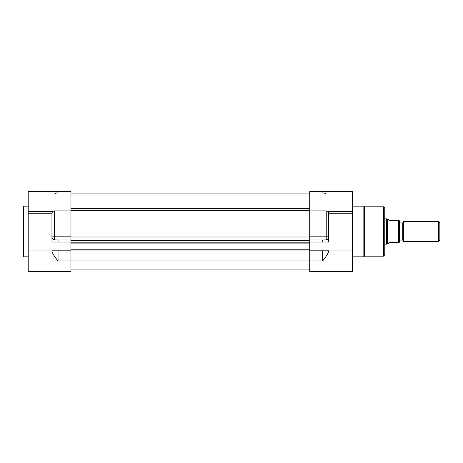 <?xml version="1.0" encoding="UTF-8"?>
<svg xmlns="http://www.w3.org/2000/svg" width="463" height="463" viewBox="0 0 463 463"><rect width="100%" height="100%" fill="white"/><g stroke="black" fill="none" stroke-linecap="round" stroke-linejoin="round"><path stroke-width="0.69" d="M54.779 193.818A6.077 6.077 0 0 1 58.043 192.868M52.423 211.464L28.214 211.464L28.214 191.601L70.961 191.601L70.961 236.819L51.966 236.819L51.966 213.75L52.423 211.464L54.431 210.891L70.961 210.891M51.966 250.969L28.214 250.969L28.214 271.399L70.961 271.399L70.961 260.947L58.043 260.947C54.796 257.017 52.765 253.851 51.966 251.455L51.966 250.813L70.961 250.813L70.961 260.947L309.712 260.947L309.712 271.399L352.459 271.399L352.459 250.969L328.707 250.969M28.214 250.969L28.214 213.75L51.966 213.75M28.214 211.464L28.214 213.75M51.966 242.074L58.043 242.074L58.043 239.984L54.431 239.898C52.713 239.475 51.885 238.451 51.966 236.819L51.966 242.074M58.043 239.984L70.961 239.984L70.961 236.819M70.961 239.984L70.961 242.074L58.043 242.074M23.781 256.832L23.781 206.168L23.15 206.805L23.15 256.195L23.781 256.832L28.214 256.832M322.63 192.868A6.077 6.077 0 0 1 325.894 193.818M309.712 210.891L326.241 210.891L326.241 236.819L328.707 236.819C328.788 238.451 327.96 239.475 326.241 239.898L326.241 236.819L309.712 236.819L309.712 191.601L352.459 191.601L352.459 211.464L328.25 211.464L328.707 213.75L328.707 242.074L309.712 242.074L309.712 239.984L322.63 239.984L322.63 242.074M309.712 260.947L309.712 250.813L322.63 250.813L322.63 260.947L309.712 260.947M309.712 236.819L309.712 239.984M328.707 213.75L352.459 213.75L352.459 211.464M352.459 213.75L352.459 250.969M322.63 260.947C325.883 257.017 327.908 253.851 328.707 251.455L328.707 250.813L322.63 250.813M326.241 239.898L322.63 239.984M326.241 210.891L328.25 211.464M384.753 254.934L384.753 208.066L383.486 206.805L383.486 256.195L384.753 254.934M383.486 256.195L364.491 256.195L364.491 206.805L383.486 206.805M364.491 206.805L363.854 206.168L363.854 256.832L364.491 256.195M438.583 241.634L439.85 240.366L439.85 222.634L438.583 221.366L438.583 241.634L403.638 241.634L403.638 221.366L438.583 221.366M389.186 220.735L398.689 220.735L389.186 220.735L388.457 219.468L387.288 219.468L387.288 243.532L386.657 244.163L384.753 244.163M387.288 243.532L388.457 243.532L389.186 242.265L399.32 242.265L399.32 220.735L398.689 220.735L398.689 242.265M399.32 222.35L399.887 222.917L399.887 240.083L402.741 240.083L402.741 222.917L403.638 221.366M402.741 240.083L403.638 241.634M387.288 219.468L386.657 218.837L386.657 244.163M309.712 242.074L309.712 250.813M70.961 242.074L70.961 250.813M309.712 269.941L70.961 269.941M309.712 193.059L70.961 193.059L309.712 193.059M309.712 243.087L70.961 243.087M309.712 249.8L70.961 249.8M58.043 260.947L58.043 250.813M54.431 210.891L54.431 239.898M309.712 208.448L70.961 208.448M309.712 210.7L70.961 210.7M309.712 237.01L70.961 237.01M309.712 240.17L70.961 240.17M309.712 240.806L70.961 240.806M309.712 242.838L70.961 242.838M309.712 250.055L70.961 250.055M28.214 206.168L23.781 206.168M352.459 256.832L363.854 256.832M352.459 206.168L363.854 206.168M399.887 240.083L399.32 240.65M399.887 222.917L402.741 222.917M386.657 218.837L384.753 218.837"/></g></svg>
